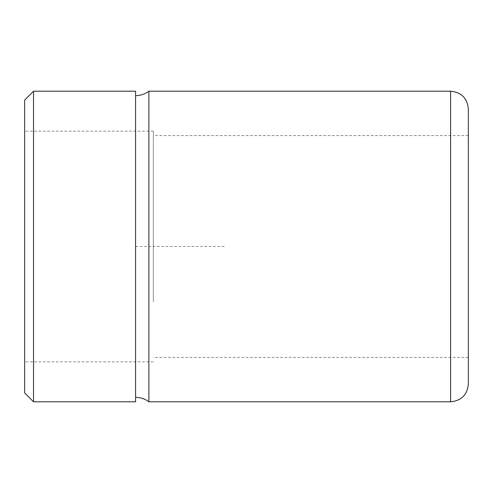 <?xml version="1.0" encoding="UTF-8"?>
<svg xmlns="http://www.w3.org/2000/svg" width="493" height="493" viewBox="0 0 493 493"><rect width="100%" height="100%" fill="white"/><g stroke="black" fill="none" stroke-linecap="round" stroke-linejoin="round"><path stroke-width="0.37" stroke-dasharray="2.46 1.85" d="M24.65 392.921L24.65 100.079M33.524 401.795L33.524 91.205M135.575 91.205L135.575 401.795M148.886 91.205L148.886 401.795M135.575 318.823L135.575 95.642L135.575 318.823M468.35 108.953L468.35 384.047M153.323 299.682L153.323 135.575L153.323 299.682M468.35 299.682L468.35 135.575L468.35 299.682M24.65 301.808L24.65 131.138L24.65 301.808M153.323 301.808L153.323 131.138L153.323 301.808M224.315 246.5L135.575 246.5L135.575 335.24M450.602 91.205L450.602 401.795M468.35 357.425L153.323 357.425M468.35 135.575L153.323 135.575M153.323 361.862L24.65 361.862M153.323 131.138L24.65 131.138"/><path stroke-width="0.74" d="M24.65 176.303L24.65 392.921L33.524 401.795L33.524 91.205L24.65 100.079L24.65 176.303M33.524 401.795L135.575 401.795L135.575 91.205L33.524 91.205M148.886 91.205L450.602 91.205L450.602 401.795L148.886 401.795L148.886 91.205C144.93 94.12 140.493 95.599 135.575 95.642M450.602 401.795C461.38 400.741 467.296 394.825 468.35 384.047L468.35 108.953C467.296 98.175 461.38 92.259 450.602 91.205M148.886 401.795C144.93 398.88 140.493 397.401 135.575 397.358"/></g></svg>
